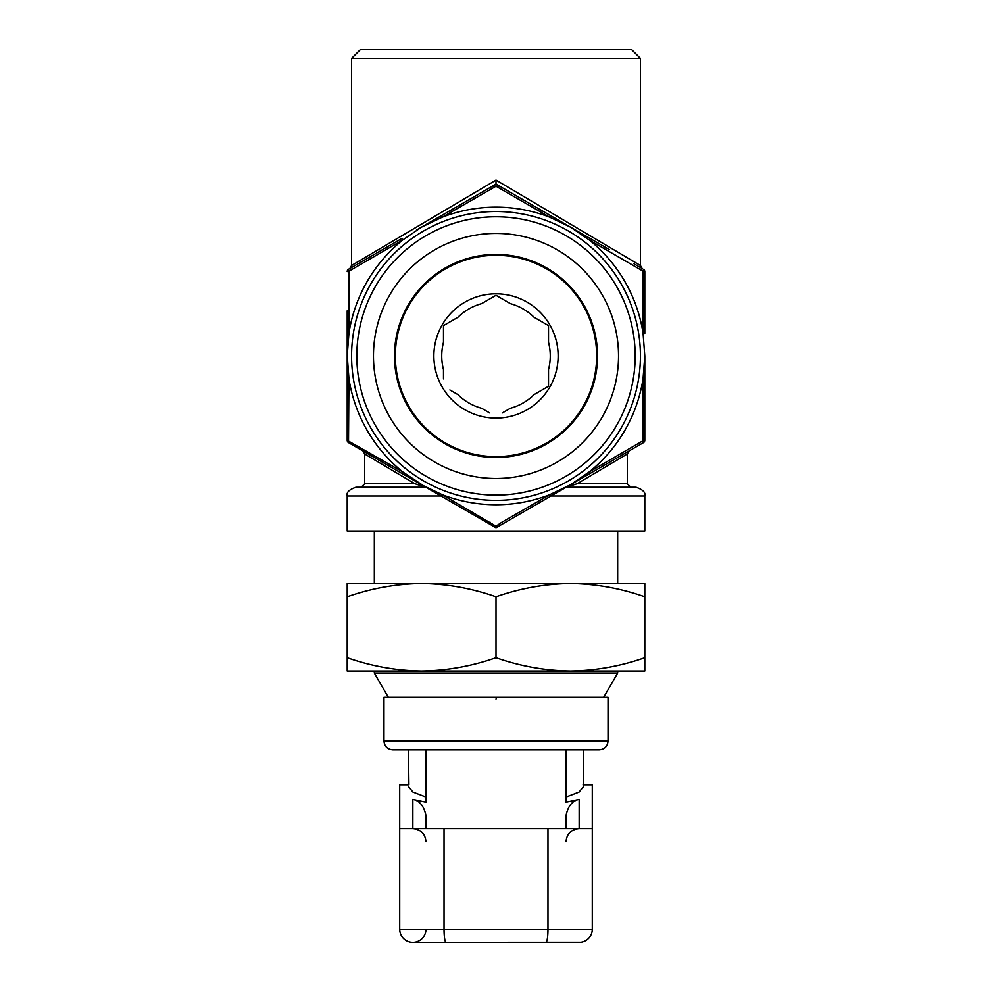 <?xml version="1.0" encoding="UTF-8"?>
<svg xmlns="http://www.w3.org/2000/svg" width="992" height="992" viewBox="0 0 992 992"><rect width="100%" height="100%" fill="white"/><g stroke="black" fill="none" stroke-linecap="round" stroke-linejoin="round"><path stroke-width="1.49" d="M383.966 741.086L383.966 697.314L608.034 697.314L608.034 741.086L383.966 741.086C384.487 746.393 387.401 749.32 392.72 749.84L408.468 749.84L408.915 784.846M425.977 841.737C425.208 833.776 420.831 829.411 412.846 828.618L412.846 799.428L425.977 802.255L425.977 749.84L566.023 749.84L566.023 802.255L579.154 799.428L579.154 828.618C571.169 829.411 566.792 833.776 566.023 841.737M583.085 784.846L583.532 786.594L579.055 792.124L566.023 797.097M425.977 797.097L412.945 792.124L408.468 786.594M408.468 784.846L399.714 784.846L399.714 828.618L592.286 828.618L592.286 784.846L583.532 784.846M566.023 815.647L566.023 828.618L566.023 815.647C568.044 806.012 572.421 800.606 579.154 799.428M412.846 799.428C419.579 800.606 423.956 806.012 425.977 815.647L425.977 828.618L425.977 815.647M399.714 828.618L399.714 929.268A13.132 13.132 0 0 0 412.846 942.4L411.134 942.288M580.866 942.288L412.846 942.4A13.132 13.132 0 0 0 425.977 929.268A13.132 13.132 0 0 1 412.846 942.4L424.105 942.4M547.968 828.618L547.968 929.268L592.286 929.268A13.132 13.132 0 0 1 579.154 942.4A13.132 13.132 0 0 0 592.286 929.268L592.286 828.618M567.895 942.4L545.922 942.4A13.132 2.046 90 0 0 547.968 929.268L444.032 929.268A13.132 2.046 90 0 0 446.078 942.4M388.343 697.314L374.331 673.06L617.669 673.06L617.669 671.063M570.4 671.063L347.2 671.063L347.2 657.77C371.467 666.277 396.267 670.704 421.6 671.063C446.933 670.704 471.733 666.277 496 657.77C520.267 666.277 545.067 670.704 570.4 671.063L644.8 671.063L644.8 657.77C620.533 666.277 595.733 670.704 570.4 671.063M347.2 596.824C371.467 588.318 396.267 583.879 421.6 583.532L347.2 583.532L347.2 657.77M496 596.824C520.267 588.318 545.067 583.879 570.4 583.532L421.6 583.532C446.933 583.879 471.733 588.318 496 596.824L496 657.77M644.8 596.824C620.533 588.318 595.733 583.879 570.4 583.532L644.8 583.532L644.8 657.77M554.64 493.917L502.969 523.751L551.031 496L644.8 496L644.8 531.018L347.2 531.018L347.2 496C346.196 492.553 349.11 489.626 355.954 487.246L425.804 487.246L361.2 487.246L425.804 487.246L414.904 483.749L364.709 453.989L414.904 483.749L364.709 483.749L361.2 487.246M490.296 524.483L348.514 442.618L402.082 473.544L402.702 471.894M402.082 473.544L421.6 484.815L442.11 494.648L496 526.194L501.679 522.375L502.969 523.751L496 527.769L576.55 481.269L550.882 496.087L549.841 494.686M437.36 493.917L440.969 496L347.2 496M347.2 355.198L348.936 378.634A148.8 148.8 0 0 0 402.826 471.969L425.494 487.072M402.826 471.969L347.2 440.349A2.629 2.629 0 0 0 348.514 442.618L348.936 378.634L347.2 378.498L347.2 440.349L347.2 355.954L348.936 333.275A148.8 148.8 0 0 1 402.826 239.928L421.6 227.094L442.11 217.26A148.8 148.8 0 0 1 549.89 217.26L570.4 227.094L589.174 239.928A148.8 148.8 0 0 1 643.064 333.275L644.8 355.954L643.064 378.634A148.8 148.8 0 0 1 589.174 471.969L589.918 473.544L643.486 442.618L570.4 484.815L549.89 494.648A148.8 148.8 0 0 1 442.11 494.648L441.118 496.087L421.426 484.716M644.8 496C645.804 492.553 642.89 489.626 636.046 487.246L566.196 487.246L577.096 483.749L627.291 453.989L577.096 483.749L627.291 483.749L630.8 487.246M362.96 450.963L364.709 453.989L367.04 455.34M624.96 455.34L627.291 453.989L629.04 450.963M643.064 378.77L642.952 440.795L589.174 471.969L570.226 484.914M351.577 355.954A144.423 144.423 0 0 1 496 211.532A144.423 144.423 0 0 1 640.423 355.954A144.423 144.423 0 0 1 496 500.377A144.423 144.423 0 0 1 351.577 355.954M501.679 522.375L549.89 494.648M402.082 238.353L348.514 269.291L402.082 238.353L402.826 239.928L349.048 271.114L348.936 333.138M644.8 333.411L644.8 271.56L644.8 333.411L643.064 333.275L642.952 271.114L589.298 240.002M589.174 239.928L589.918 238.353L550.882 215.822L549.89 217.26L496 186.248L442.11 217.26L441.118 215.822L496 184.103L609.485 249.662M573.897 229.115L550.882 215.822M633.801 263.698L642.171 268.522L633.801 263.698M496 186.248L496 180.085L640.423 265.496L642.171 268.522M609.423 247.157L640.423 265.496L640.423 58.354L351.577 58.354L351.577 265.496L496 180.085M497.748 187.277L499.038 185.888M494.252 187.277L492.95 185.901L416.504 230.032M421.6 227.094L441.118 215.822L421.6 227.094M415.834 227.49L392.559 241.254M391.084 242.135L351.577 265.496L349.829 268.522L402.082 238.365M490.321 522.375L489.031 523.751L496 527.769L496 526.194M570.574 484.716L589.918 473.544M644.8 355.731L644.8 440.349L642.952 440.795L643.548 442.494M642.952 440.795L644.8 440.349A2.629 2.629 0 0 1 643.486 442.618A2.629 2.629 0 0 0 644.8 440.349L644.8 401.09M643.064 378.634L644.8 378.498L644.8 356.165M643.486 269.291L642.952 271.114L644.8 271.56A2.629 2.629 0 0 0 643.486 269.291L643.486 269.291M347.2 356.165L347.2 333.411L348.936 333.275M347.2 349.469L347.2 351.416M347.2 355.731L347.2 310.818M348.514 269.291L348.514 269.291A2.629 2.629 0 0 0 347.2 271.56A2.629 2.629 0 0 1 348.514 269.291A2.629 2.629 0 0 0 347.2 271.56L349.048 271.114L348.452 269.415M425.977 749.84L392.72 749.84M583.532 786.594L583.532 749.84L599.28 749.84L566.023 749.84M351.577 58.354L360.332 49.6L631.668 49.6L640.423 58.354M635.178 355.954A139.178 139.178 0 0 0 496 216.777A139.178 139.178 0 0 0 356.822 355.954A139.178 139.178 0 0 0 496 495.12A139.178 139.178 0 0 0 635.178 355.954M496 478.491A122.537 122.537 0 0 0 618.537 355.954A122.537 122.537 0 0 0 496 233.418A122.537 122.537 0 0 0 373.463 355.954A122.537 122.537 0 0 0 496 478.491M394.469 355.954A101.531 101.531 0 0 0 496 457.486A101.531 101.531 0 0 0 597.531 355.954A101.531 101.531 0 0 0 496 254.423A101.531 101.531 0 0 0 394.469 355.954M395.337 355.954A100.663 100.663 0 0 0 496 456.618A100.663 100.663 0 0 0 596.663 355.954A100.663 100.663 0 0 0 496 255.291A100.663 100.663 0 0 0 395.337 355.954M476.792 415.053A62.149 62.149 0 0 0 557.38 365.676A62.149 62.149 0 0 0 515.208 296.844A62.149 62.149 0 0 0 436.902 336.747A62.149 62.149 0 0 0 476.792 415.053M489.602 412.908L481.579 408.27A54.262 54.262 0 0 1 457.895 394.593L449.884 389.968M502.398 412.908L510.421 408.27A54.262 54.262 0 0 0 534.105 394.593L548.514 386.272L548.514 369.632A54.262 54.262 0 0 0 548.514 342.277L548.514 325.636L534.105 317.304A54.262 54.262 0 0 0 510.421 303.639L496 295.306L481.579 303.639A54.262 54.262 0 0 0 457.895 317.304L443.486 325.636L443.486 342.277A54.262 54.262 0 0 0 443.486 369.632L443.486 378.882M449.884 321.941L443.486 325.636L443.486 333.014M542.116 389.968L548.514 386.272L548.514 378.882M548.514 333.014L548.514 325.636L542.116 321.941M502.398 299.001L496 295.306L489.602 299.001M583.668 231.93L576.166 227.49M496 699.062L496.471 697.872M444.032 828.618L444.032 929.268L399.714 929.268A13.132 13.132 0 0 0 412.846 942.4M347.2 271.56L349.048 271.114M410.824 942.4L581.176 942.4M374.331 673.06L374.331 671.063M374.331 583.532L374.331 531.018M364.709 453.989L364.709 483.749M627.291 453.989L627.291 483.749M492.962 185.888L441.118 215.822M347.2 355.954L347.2 378.498M608.034 741.086C607.513 746.393 604.599 749.32 599.28 749.84M603.657 697.314L617.669 673.06M617.669 583.532L617.669 531.018"/></g></svg>
